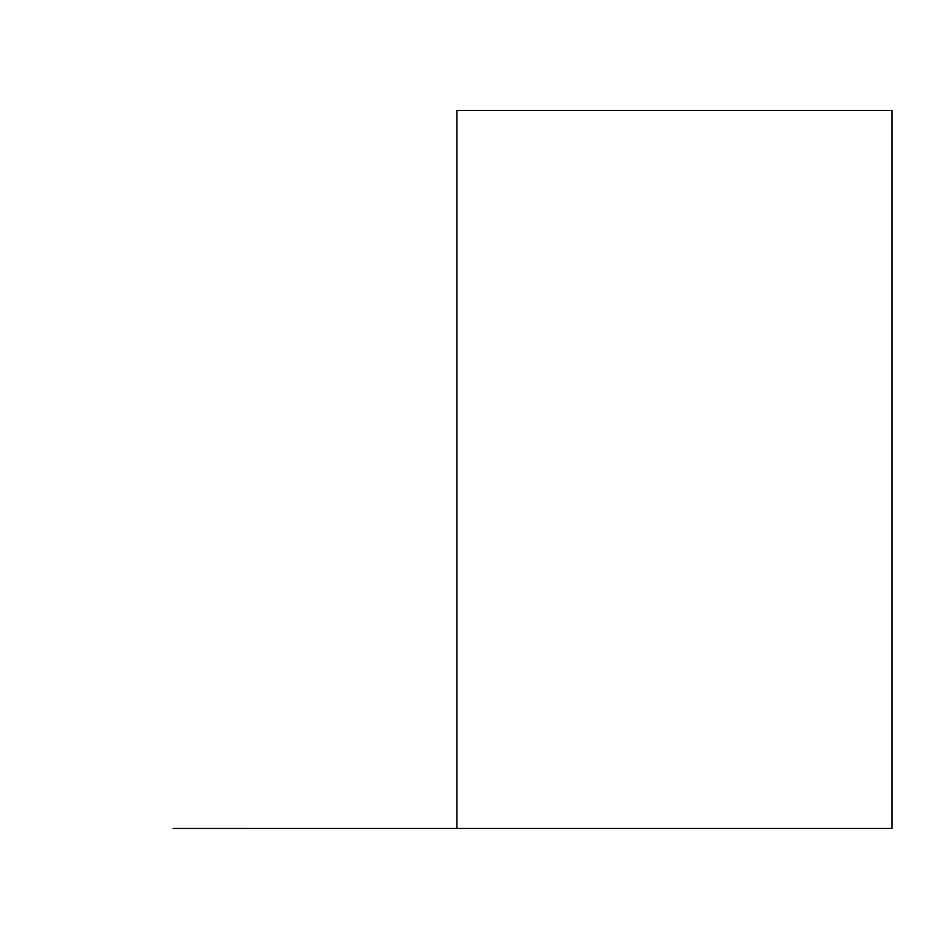 <?xml version="1.0" encoding="UTF-8"?>
<svg xmlns="http://www.w3.org/2000/svg" width="939" height="939" viewBox="0 0 939 939"><rect width="100%" height="100%" fill="white"/><g stroke="black" fill="none" stroke-linecap="round" stroke-linejoin="round"><path stroke-width="1.41" d="M456.929 828.456L892.05 828.456L892.05 110.368L456.929 110.368L456.929 828.456L173.175 828.456M173.175 828.632L700.6 828.456"/></g></svg>

